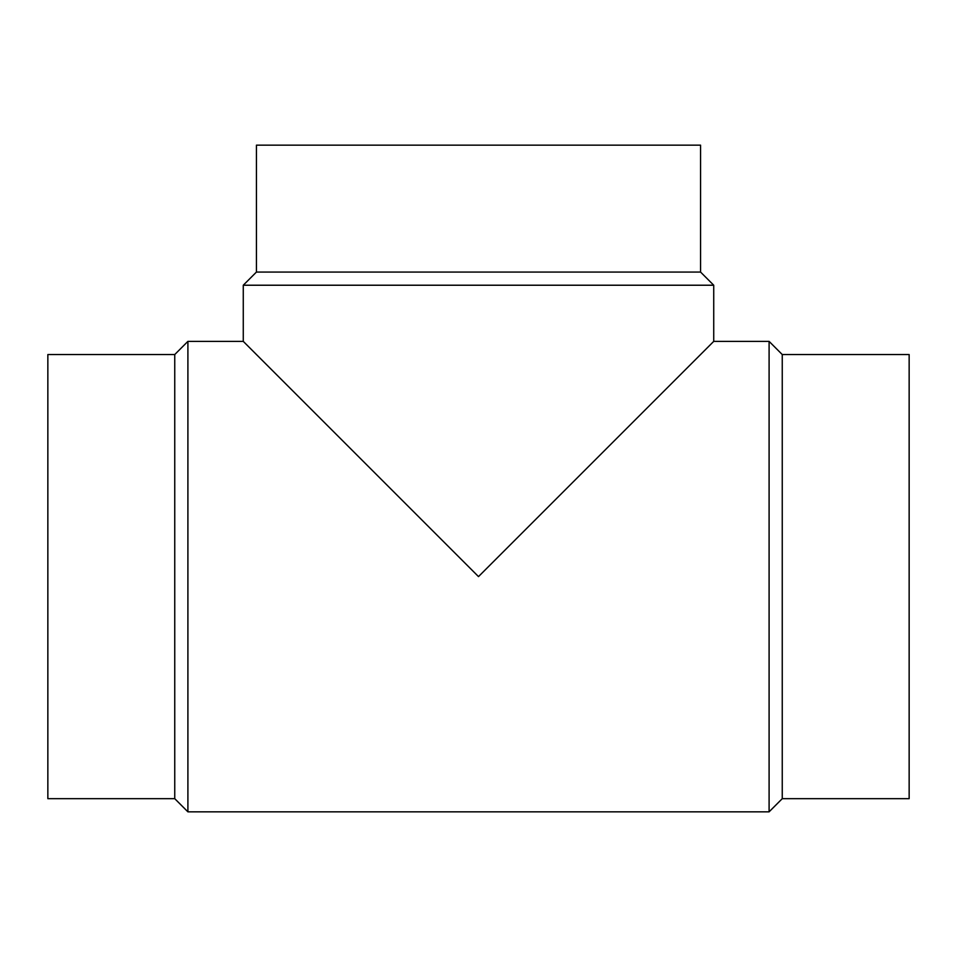 <?xml version="1.0" encoding="UTF-8"?>
<svg xmlns="http://www.w3.org/2000/svg" width="957" height="957" viewBox="0 0 957 957"><rect width="100%" height="100%" fill="white"/><g stroke="black" fill="none" stroke-linecap="round" stroke-linejoin="round"><path stroke-width="1.44" d="M174.748 354.545L47.85 354.545L47.85 798.676L174.748 798.676L187.907 811.835L769.093 811.835L782.252 798.676L909.15 798.676L909.15 354.545L782.252 354.545L769.093 341.374L713.731 341.374L713.731 285.222L700.572 272.063L700.572 145.165L256.428 145.165L256.428 272.063L243.269 285.222L243.269 341.374L187.907 341.374L174.748 354.545L174.748 798.676M243.269 285.222L713.731 285.222M713.731 341.374L478.5 576.604L243.269 341.374M256.428 272.063L700.572 272.063M782.252 798.676L782.252 354.545M769.093 811.835L769.093 341.374M187.907 811.835L187.907 341.374"/></g></svg>
